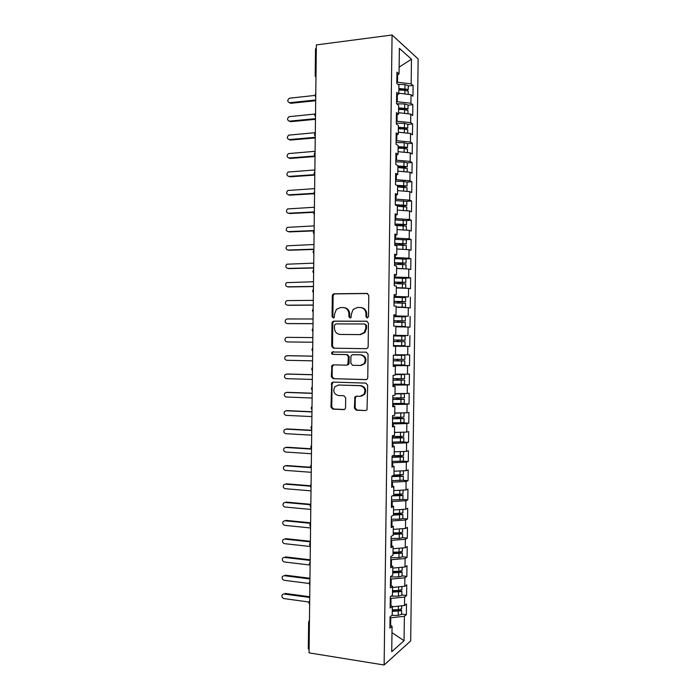 <?xml version="1.0" encoding="UTF-8"?>
<svg xmlns="http://www.w3.org/2000/svg" width="700" height="700" viewBox="0 0 700 700"><rect width="100%" height="100%" fill="white"/><g stroke="black" fill="none" stroke-linecap="round" stroke-linejoin="round"><path stroke-width="1.05" d="M367.211 317.966L368.524 316.566L368.795 295.382L366.966 293.414L334.136 293.79L332.92 294.306L332.316 295.767L332.062 316.584L333.305 317.957L334.189 317.564L334.609 313.889L336.429 309.356L340.454 307.58L343.166 307.571C346.675 307.939 348.591 310.03 348.898 313.863L348.863 316.584L350.123 317.966L351.041 317.537L351.453 313.863L353.185 309.409L357.385 307.501L360.141 307.493C363.711 307.86 365.654 309.969 365.969 313.836L365.934 316.575L367.211 317.966M354.401 408.091L356.213 410.156L365.505 410.559L367.019 409.797L367.675 385.158L365.846 383.11L333.06 382.104L331.695 382.743L330.96 407.094L332.727 409.132L343.726 409.614L345.17 408.914L345.564 407.715L345.686 397.766L343.892 395.727L338.433 395.526C333.918 394.152 332.727 391.23 334.854 386.759L338.555 385.017L360.141 385.709C364.639 386.986 365.916 389.865 363.965 394.363L360.01 396.322L356.379 396.191L354.926 396.909L354.401 408.091L355.171 407.977L356.974 410.025L365.505 410.559M316.365 44.914L392.07 35L384.134 665L309.059 652.872L316.365 44.914M366.275 348.679L367.701 347.988L368.156 346.71L368.445 323.199L366.616 321.204L333.804 321.142L332.535 321.711L331.984 323.102L331.704 346.22L333.471 348.197L366.275 348.679M368.06 354.183L367.771 377.685L367.36 378.901L365.89 379.627L333.104 378.674L331.336 376.661L331.931 365.479L333.27 364.858L346.447 365.155L347.839 364.499L348.373 356.615L346.579 354.602L332.859 354.366C331.66 354.007 331.363 353.229 331.975 352.039L366.231 352.161L368.06 354.183M367.045 321.256L334.609 321.204L333.34 321.764L333.331 321.213M392.07 35L418.136 58.94L410.69 640.885L384.134 665M399.131 67.121L411.477 59.211L399.376 48.326L399.053 73.902L396.944 72.17L396.795 83.51L398.904 85.172L398.799 94.027L396.681 92.418L396.541 103.757L398.65 105.297L398.536 114.144L396.428 112.665L396.287 124.005L398.396 125.414L398.283 134.26L396.174 132.912L396.034 144.244L398.142 145.521L398.029 154.367L395.92 153.143L395.771 164.474L397.889 165.629L397.775 174.466L395.666 173.373L395.517 184.695L397.635 185.727L397.521 194.565L395.404 193.594L395.264 204.916L397.381 205.817L397.267 214.655L395.15 213.815L395.01 225.129L397.127 225.899L397.014 234.736L394.896 234.019L394.756 245.341L396.874 245.98L396.76 254.818L394.642 254.223L394.494 265.536L396.62 266.053L396.506 274.89L394.389 274.426L394.24 285.731L396.366 286.125L396.252 294.954L394.126 294.613L393.986 305.918L396.113 306.189L395.999 315.009L393.873 314.799L393.733 326.104L395.859 326.244L395.745 335.064L393.619 334.976L393.479 346.281L395.605 346.29L395.491 355.11L393.365 355.154L393.225 366.45L395.351 366.336L395.238 375.148L393.111 375.322L392.971 386.61L395.098 386.374L394.984 395.185L392.858 395.483L392.717 406.77L394.844 406.402L394.73 415.214L392.604 415.634L392.455 426.921L394.59 426.422L394.476 435.234L392.35 435.785L392.201 447.064L394.336 446.442L394.223 455.254L392.096 455.927L391.947 467.198L394.082 466.454L393.969 475.265L391.842 476.061L391.694 487.331L393.829 486.465L393.724 495.267L391.58 496.186L391.44 507.456L393.575 506.468L393.47 515.261L391.326 516.311L391.186 527.581L393.321 526.461L393.216 535.255L391.072 536.428L390.933 547.697L393.076 546.446L392.963 555.24L390.819 556.544L390.679 567.805L392.822 566.431L392.709 575.216L390.565 576.651L390.425 587.904L392.569 586.407L392.455 595.192L390.311 596.75L390.171 608.003L392.315 606.375L392.201 615.16L390.058 616.84L389.918 628.093L392.061 626.343L389.961 624.881M411.477 59.211L411.162 83.851L396.812 82.171M408.293 85.951L413.105 85.444L411.162 83.851M413.105 85.444L412.965 96.233L411.031 94.71L410.918 103.25L396.567 101.675M408.047 105.184L412.851 104.72L410.918 103.25M412.851 104.72L412.72 115.509L410.777 114.109L410.672 122.631L396.322 121.179M407.803 124.416L412.606 123.987L410.672 122.631M412.606 123.987L412.475 134.785L410.533 133.49L410.428 142.021L396.078 140.674M407.558 143.64L412.361 143.255L410.428 142.021M412.361 143.255L412.221 154.044L410.287 152.871L410.183 161.394L395.832 160.16M407.321 162.864L412.116 162.523L410.183 161.394M412.116 162.523L411.976 173.303L410.043 172.244L409.929 180.766L395.579 179.646M407.067 182.07L411.871 181.773L409.929 180.766M411.871 181.773L411.731 192.553L409.789 191.616L409.684 200.139L395.334 199.124M406.779 201.285L411.626 201.023L409.684 200.139M411.626 201.023L411.486 211.803L409.544 210.98L409.439 219.494L395.089 218.601M406.402 220.491L411.381 220.264L409.439 219.494M411.381 220.264L411.241 231.044L409.299 230.335L409.194 238.849L394.844 238.061M405.869 239.697L411.136 239.505L409.194 238.849M411.136 239.505L410.996 250.276L409.054 249.69L408.949 258.195L394.599 257.53M404.941 258.904L410.891 258.738L408.949 258.195M410.891 258.738L410.751 269.509L408.809 269.036L408.695 277.541L394.354 276.981M402.588 278.11L410.646 277.97L408.695 277.541M410.646 277.97L410.506 288.733L408.564 288.374L408.45 296.879L394.109 296.433M395.596 297.325L408.45 296.879M410.401 297.185L410.261 307.947L408.31 307.703L408.205 316.216L393.864 315.875M393.855 316.418L408.205 316.216M410.156 316.4L410.016 327.162L408.065 327.04L407.96 335.536L393.619 335.317M393.61 335.484L407.96 335.536M409.911 335.615L409.771 346.369L407.82 346.36L407.715 354.856L395.5 354.769M393.243 365.216L409.526 365.575L409.666 354.821L407.715 354.856M409.526 365.575L407.575 365.68L407.47 374.176L395.255 374.185M392.998 384.265L409.281 384.764L409.421 374.019L407.47 374.176M409.281 384.764L407.33 384.991L407.225 393.488L395.001 393.601M399.201 403.567L409.036 403.961L409.176 393.216L407.225 393.488M409.036 403.961L407.085 404.294L406.971 412.79L394.756 413.017M402.43 422.835L408.791 423.141L408.931 412.396L406.971 412.79M408.791 423.141L406.84 423.596L406.726 432.084L394.511 432.416M403.13 442.015L408.546 442.321L408.686 431.585L406.726 432.084M408.546 442.321L406.595 442.89L406.481 451.377L394.266 451.815M392.079 457.327L403.576 456.977L403.305 461.151L408.301 461.492L408.441 450.756L406.481 451.377M408.301 461.492L406.341 462.175L406.236 470.662L394.021 471.205M403.2 480.296L408.056 480.664L408.196 469.927L406.236 470.662M408.056 480.664L406.096 481.46L405.991 489.948L393.776 490.595M403.034 499.345L407.811 499.826L407.951 489.099L405.991 489.948M407.811 499.826L405.851 500.736L405.746 509.224L393.531 509.976M393.47 515.139L402.841 514.544L402.789 518.569L407.566 518.98L407.706 508.252L405.746 509.224M407.566 518.98L405.606 520.012L405.501 528.491L393.286 529.349M402.553 537.653L407.321 538.134L407.461 527.406L405.501 528.491M407.321 538.134L405.361 539.28L405.256 547.759L393.041 548.721M402.308 556.754L407.085 557.279L407.216 546.56L405.256 547.759M407.085 557.279L405.116 558.539L405.011 567.009L392.796 568.085M402.062 575.855L406.84 576.424L406.971 565.705L405.011 567.009M406.84 576.424L404.871 577.798L404.766 586.267L392.551 587.44M401.817 594.947L406.595 595.551L406.726 584.841L404.766 586.267M406.595 595.551L404.626 597.048L404.521 605.509L392.306 606.795M401.581 614.031L406.35 614.688L406.49 603.969L404.521 605.509M406.35 614.688L404.381 616.289L404.066 640.719L391.738 651.683L392.061 626.343M392.315 606.375L390.206 605.019M390.652 625.363L390.749 617.785L390.049 617.68M404.381 616.289L390.749 617.785M391.983 632.651L404.066 640.719M392.569 586.407L390.46 585.148M390.906 605.465L390.994 598.421L390.294 598.325M404.626 597.048L390.994 598.421M392.822 566.431L390.714 565.276M391.16 585.567L391.239 579.058L390.539 578.97M404.871 577.798L391.239 579.058M393.076 546.446L390.959 545.396M391.414 565.653L391.484 559.685L390.784 559.606M405.116 558.539L391.484 559.685M393.321 526.461L391.213 525.508M391.659 545.746L391.729 540.304L391.029 540.234M405.361 539.28L391.729 540.304M393.575 506.468L391.466 505.61M391.912 525.822L391.974 520.923L391.274 520.852M405.606 520.012L391.974 520.923M393.829 486.465L391.72 485.713M392.166 505.899L392.219 501.532L391.519 501.471M405.851 500.736L392.219 501.532M394.082 466.454L391.965 465.806M392.42 485.966L392.464 482.134L391.764 482.081M406.096 481.46L392.464 482.134M394.336 446.442L392.219 445.9M392.674 466.025L392.709 462.735L392.009 462.683M406.341 462.175L392.709 462.735M394.59 426.422L392.473 425.985M392.919 446.084L392.954 443.328L392.254 443.284M406.595 442.89L392.954 443.328M394.844 406.402L392.726 406.061M393.172 426.125L393.199 423.911L392.499 423.876M406.84 423.596L393.199 423.911M395.098 386.374L392.971 386.129M393.426 406.175L393.453 404.495L392.744 404.469M407.085 404.294L393.453 404.495M395.351 366.336L393.225 366.196M393.68 386.207L393.697 385.07L392.989 385.053M407.33 384.991L393.697 385.07M395.605 346.29L393.479 346.255M393.934 366.24L393.942 365.645L393.234 365.627M407.575 365.68L393.942 365.645M395.745 335.064L393.619 335.081M394.188 346.264L393.479 346.194M407.82 346.36L394.188 346.203M395.999 315.009L393.873 315.131M408.065 327.04L395.85 326.795M396.252 294.954L394.126 295.172M394.572 315.875L394.581 315.088M408.31 307.703L396.104 307.099M396.506 274.89L394.371 275.214M394.817 296.424L394.835 295.102M408.564 288.374L396.34 287.919M396.76 254.818L394.625 255.246M395.062 276.964L395.08 275.109M408.809 269.036L396.585 268.467M397.014 234.736L394.879 235.27M395.308 257.504L395.334 255.098M409.054 249.69L396.83 249.016M397.267 214.655L395.132 215.285M395.553 238.035L395.588 235.095M409.299 230.335L397.084 229.565M397.521 194.565L395.386 195.3M395.797 218.566L395.841 215.075M409.544 210.98L397.329 210.096M397.775 174.466L395.64 175.306M396.043 199.089L396.095 195.055M409.789 191.616L397.574 190.627M398.029 154.367L395.894 155.312M396.287 179.602L396.349 175.026M410.043 172.244L397.819 171.15M398.283 134.26L396.139 135.301M396.533 160.107L396.602 154.998M410.287 152.871L398.064 151.673M398.536 114.144L396.392 115.29M396.786 140.612L396.856 134.96M410.533 133.49L398.309 132.186M398.799 94.027L396.646 95.279M397.031 121.109L397.11 114.914M410.777 114.109L398.562 112.691M315.192 75.679L315.516 48.843L316.321 48.178M399.053 73.902L396.9 75.25M397.276 101.605L397.364 94.859M411.031 94.71L398.808 93.196M309.094 649.504L308.306 648.795L308.63 622.195M397.521 82.093L397.618 74.804M315.761 94.868L314.956 95.428L289.328 98.219C287.131 100.266 287.271 101.763 289.748 102.707L315.7 99.995M393.479 346.159L409.771 346.369M315.525 114.494L314.72 115.001L315.499 116.856M315.289 134.111L314.484 134.584L315.262 136.421M315.053 153.729L314.248 154.157M314.816 173.338L314.011 173.714L314.773 175.525M314.58 192.946L313.784 193.279L314.562 195.099M314.352 212.546L313.547 212.835L314.326 214.655M314.116 232.138L313.311 232.382L314.09 234.194M313.88 251.729L313.075 251.921L313.898 250.075M313.644 271.311L312.839 271.46L313.618 273.271M313.408 290.885L312.602 290.99L313.425 289.144M313.171 310.45L312.375 310.52L313.145 312.331M312.935 330.015L312.139 330.033L312.961 328.195M312.699 349.571L311.902 349.554L312.725 347.707M312.463 369.127L311.666 369.058L312.489 367.211M312.235 388.675L311.43 388.561L312.252 386.715M311.999 408.214L311.203 408.056L312.025 406.201M311.762 427.752L310.966 427.543L311.789 425.688M311.526 447.274L310.73 447.029L311.553 445.165M311.29 466.804L310.494 466.506L311.316 464.642M311.054 486.316L310.266 485.984L311.089 484.102M310.826 505.829L310.03 505.452L310.852 503.554M310.59 525.332L309.794 524.913L310.616 522.996M310.354 544.836L309.558 544.381L310.38 542.43M310.118 564.331L309.33 563.815L310.152 561.864M309.89 583.817L309.094 583.258L309.916 581.289M309.654 603.304L308.858 602.718L309.68 600.705M367.491 317.931L366.686 316.636L366.713 313.906C366.433 310.17 364.578 308.061 361.139 307.58M344.129 307.659C347.541 308.105 349.387 310.205 349.676 313.933L349.641 316.645L350.42 317.922M367.596 293.527L334.941 293.895L333.725 294.42L333.121 295.873L332.868 316.654L333.62 317.914M332.535 321.711L333.34 321.764L332.789 323.155L332.509 346.22L334.276 348.197L366.476 348.67M365.829 325.377L364.551 323.986L335.746 323.899L334.469 325.264L334.434 328.108C334.731 331.914 336.63 334.023 340.121 334.434L359.809 334.591L364.245 332.483L365.785 328.265L365.829 325.377L366.572 325.43L364.7 323.995M340.629 334.451L340.121 334.434M366.572 325.43L366.537 328.309L364.998 332.517L360.561 334.618L340.918 334.46M366.433 379.558L333.104 378.674M333.664 364.866L332.264 366.739L332.141 376.609L333.909 378.613M346.666 365.146L348.618 364.464L349.072 363.195L349.151 356.598L347.358 354.594L332.859 354.366M333.48 351.627L332.78 352.039C332.168 353.22 332.465 353.99 333.664 354.349M360.299 365.47L364.14 363.598C366.257 359.039 365.015 356.125 360.43 354.848L352.774 354.716L351.382 355.373L350.919 356.659L350.84 363.274L352.642 365.295L360.299 365.47M361.06 365.435L364.892 363.571C367.001 359.021 365.767 356.108 361.191 354.83L360.43 354.848M353.43 354.699L361.191 354.83M356.501 396.2L355.294 398.002L355.171 407.977M361.139 396.226L364.717 394.266C366.66 389.777 365.391 386.908 360.894 385.639L360.141 385.709M338.406 385.017L360.894 385.639M333.322 382.113L332.054 383.933L331.774 406.98L333.533 409.01L344.435 409.483M398.86 89.206L404.565 89.381L405.738 89.731L403.909 90.204M408.301 85.706L404.959 84.612L397.924 84.402M398.869 88.498L408.039 89.373L407.05 90.501M398.842 90.055L404.889 90.23L408.231 91.297M289.748 102.707L290.815 103.303L289.293 102.699M290.815 103.303L315.691 100.712M398.615 108.535L405.414 108.92L402.736 109.55M408.056 105L404.714 103.985L396.541 103.749M398.624 107.888L407.794 108.692L406.543 109.804M398.598 109.436L404.644 109.603L407.986 110.591M314.912 114.056L289.021 116.681C286.912 118.737 287.079 120.225 289.529 121.144L290.596 121.686L289.135 121.135M289.529 121.144L315.473 118.668M290.596 121.686L315.473 119.324M398.37 127.864L405.169 128.222L401.398 128.896M407.811 124.294L404.469 123.357L396.296 123.13M398.379 127.26L407.549 128.013L405.921 129.097M398.352 128.809L404.399 128.975L407.733 129.885M315.306 132.659L288.715 135.135C286.703 137.209 286.895 138.688 289.31 139.571L290.377 140.07L288.977 139.571M289.31 139.571L315.254 137.322M290.377 140.07L315.245 137.926M398.125 147.175L404.924 147.516L399.866 148.225M407.566 143.579L404.224 142.721L396.051 142.511M398.134 146.633L407.304 147.332L405.02 148.383M398.108 148.181L404.154 148.339L407.488 149.17M315.088 151.314L288.418 153.597C286.484 155.671 286.711 157.133 289.091 157.99L290.159 158.454L288.82 157.99M289.091 157.99L315.017 155.977M290.159 158.454L315.017 156.529M397.88 166.486L404.679 166.801L399.28 167.58M407.321 162.855L403.979 162.076L395.806 161.875M397.889 165.996L407.059 166.635L403.392 167.685M397.863 167.545L407.243 168.446M314.86 169.969L288.129 172.043C286.274 174.125 286.527 175.577 288.873 176.409L288.671 176.409M288.873 176.409L314.213 174.668M289.94 176.82L314.466 175.14M397.635 185.798L404.512 186.156L398.886 186.935M407.076 182.131L403.734 181.431L395.561 181.239M396.839 185.334L406.814 185.938L401.161 186.987M397.618 186.909L406.998 187.722M314.632 188.615L287.831 190.496C286.064 192.57 286.344 194.014 288.654 194.819L289.73 195.186L288.523 194.827M405.851 191.293L403.48 191.109M288.654 194.819L313.784 193.322M289.73 195.186L313.828 193.751M395.588 205.056L404.197 205.354L398.545 206.281M395.264 204.662L406.779 205.415L406.831 201.364L395.316 200.602M406.779 205.415L399.691 206.308M397.373 206.255L406.752 206.99M314.414 207.252L287.551 208.933C285.863 211.006 286.16 212.433 288.444 213.229L288.382 213.229M406.201 210.735L401.774 210.42M288.444 213.229L313.723 211.942M289.511 213.553L313.609 212.327M395.019 224.35L403.953 224.63L398.947 225.032L398.239 225.627M406.586 220.666L395.071 219.949M395.019 224.017L406.315 224.525L398.501 225.216M396.27 225.593L406.297 226.065L406.464 230.151M406.315 230.142L399.578 229.723M314.186 225.89L287.262 227.369C285.652 229.434 285.967 230.86 288.225 231.63L288.26 231.639M288.225 231.63L314.116 230.545M289.293 231.91L313.819 230.886M394.774 243.635L403.707 243.889L398.703 244.221L397.976 244.965M406.341 239.925L394.826 239.295M394.774 243.364L406.07 243.81L398.23 244.422M394.756 244.904L406.262 245.507M406.219 249.532L396.839 249.007M313.967 244.519L286.983 245.805C285.442 247.861 285.784 249.27 288.006 250.023L288.19 250.066M288.006 250.023L313.906 249.174M289.074 250.259L313.906 249.445M394.529 262.929L403.463 263.148L398.457 263.401L397.731 264.303M406.096 259.175L394.581 258.641M394.537 262.701L405.825 263.095L397.967 263.62M403.454 268.783L399.525 268.608M394.511 264.25L406.017 264.757M405.746 268.887L396.594 268.345M313.74 263.139L286.711 264.224C285.233 266.28 285.591 267.671 287.787 268.415L288.137 268.476M398.589 264.32L398.825 263.83M287.787 268.415L313.688 267.794M288.855 268.608L313.679 268.012M394.284 282.205L403.287 282.433L398.221 282.581L397.53 283.631M405.851 278.416L394.345 277.979M394.293 282.03L405.58 282.363L397.705 282.809M401.249 288.102L396.34 287.831M394.266 283.579L405.773 283.981L405.729 288.024L396.349 287.674M404.197 288.207L405.729 288.024M313.512 281.759L286.44 282.642C285.031 284.69 285.408 286.072 287.569 286.799L288.094 286.877M398.344 283.649L398.562 282.975M287.569 286.799L313.46 286.414M288.636 286.947L313.46 286.58M394.047 301.481L403.043 301.674L397.976 301.752L397.364 302.96M405.606 297.658L394.1 297.308M394.047 301.359L405.335 301.63L397.451 301.998M394.03 302.908L405.527 303.231L405.484 307.265L396.104 307.002M398.248 307.422L405.484 307.265M313.294 300.37L287.411 300.589L286.169 301.061C284.821 303.091 285.215 304.465 287.35 305.183L288.05 305.252M398.16 302.969L398.309 302.111M287.35 305.183L313.241 305.025M288.426 305.287L313.233 305.139M393.803 320.749L402.797 320.906L397.731 320.924L397.259 322.28M393.803 320.688L405.309 320.924L405.361 316.89L393.855 316.627M405.309 320.924L397.189 321.178M395.859 326.471L402.727 326.48L395.859 326.366M393.785 322.227L405.291 322.464L405.239 326.506L395.859 326.314M395.85 326.524L405.239 326.506M313.066 318.981L287.192 318.964L285.906 319.463C284.62 321.484 285.023 322.849 287.14 323.558L288.015 323.61M398.055 322.289L398.046 321.239M287.14 323.558L313.014 323.636M288.207 323.619L313.014 323.689M393.558 340.016L402.561 340.13L397.486 340.086L396.935 340.349L397.311 341.591M393.558 339.999L405.064 340.165L405.116 336.123L393.61 335.947M405.064 340.165L396.935 340.349M393.54 341.547L405.046 341.696L404.994 345.739L393.488 345.608M312.848 337.584L286.974 337.339L285.644 337.864C284.41 339.876 284.839 341.233 286.921 341.933L312.786 342.239L286.921 341.933M398.142 341.609L397.793 340.366M393.496 355.154L402.369 355.32L393.365 355.224M394.345 355.136L404.871 355.355L393.365 355.259M393.312 359.31L404.819 359.38M393.295 360.815L401.406 360.902M393.295 360.859L404.801 360.929L398.081 360.736L397.661 359.363M404.801 360.929L404.749 364.963L393.243 364.91M287.7 355.688L285.381 356.256C284.209 358.26 284.646 359.599 286.703 360.299L312.567 360.832M396.856 359.354L397.224 360.771L401.406 360.859M312.62 356.186L286.755 355.705M312.62 356.142L287.831 355.688M395.246 374.316L402.124 374.535L395.246 374.5M395.246 374.229L404.626 374.57L395.246 374.588M393.067 378.621L404.574 378.613L404.626 374.57M393.05 380.065L401.161 380.144M393.05 380.161L404.556 380.144L397.836 379.838L397.241 378.656M404.556 380.144L404.504 384.186L392.998 384.221M287.297 374.019L285.127 374.649C283.999 376.626 284.454 377.965 286.484 378.656L312.34 379.426M396.445 378.656L396.988 379.925L401.161 380.039M312.401 374.771L286.536 374.062M312.401 374.684L287.613 374.001M398.422 393.566L395.001 393.75M401.59 393.54L404.162 393.846L395.001 393.89M392.822 397.924L404.329 397.828L404.381 393.794M392.805 399.306L400.916 399.376M392.805 399.464L404.311 399.368L397.6 398.939L396.918 397.95M404.259 403.384L392.752 403.515M286.904 392.368L284.874 393.024C283.789 395.001 284.252 396.322 286.265 397.014L312.121 398.011M396.104 397.95L396.743 399.061L400.916 399.227M312.174 393.365L286.326 392.42M312.174 393.216L287.394 392.315M401.415 412.886L395.762 412.991M403.672 412.851L394.756 413.175M392.578 417.217L403.865 417.121L404.136 413M392.569 418.547L400.671 418.609M392.56 418.757L403.848 418.661L397.355 418.031L396.646 417.244M404.014 422.59L392.507 422.809M286.51 410.716L284.629 411.399C283.588 413.359 284.06 414.68 286.055 415.363L311.894 416.588M395.806 417.235L396.498 418.206L400.671 418.399M311.955 411.941L286.108 410.769M311.955 411.74L287.175 410.62M403.874 432.162L394.511 432.469M392.341 436.502L403.62 436.354L403.891 432.206M392.324 437.789L400.426 437.832M392.315 438.043L403.602 437.894L397.11 437.115L396.428 436.529M403.769 441.787L392.271 442.094M286.134 429.074L284.375 429.765C283.377 431.716 283.868 433.029 285.836 433.703L311.675 435.164M395.544 436.52L396.261 437.334L400.426 437.57M311.727 430.526L285.889 429.118M311.727 430.264L286.956 428.925M403.576 451.483L395.946 451.754M392.525 455.787L403.594 455.411M392.079 457.012L400.181 457.048M403.576 456.977L396.27 455.805M285.757 447.44L284.13 448.131C283.176 450.065 283.666 451.369 285.618 452.043L311.447 453.74M395.316 455.796L396.016 456.461L400.19 456.733M403.305 461.151L392.026 461.379M311.509 449.094L285.67 447.457M311.412 448.779L286.746 447.221M393.977 475.073L403.349 474.6M391.834 476.236L399.936 476.262M391.834 476.604L403.113 476.332L396.191 475.073M403.279 480.165L391.781 480.655M285.425 465.798L283.885 466.48C282.966 468.405 283.474 469.7 285.399 470.383L311.229 472.299M395.115 475.073L399.945 475.895M310.756 467.626L285.451 465.798M310.608 467.25L286.527 465.517M403.034 470.802L397.88 471.039M393.733 494.34L402.894 494.008L403.156 490.096M393.269 495.46L399.691 495.469M392.306 495.88L402.868 495.548L396.48 494.34M403.086 495.355L402.824 499.581L391.536 499.923M285.127 484.12L283.649 484.829C282.765 486.736 283.273 488.031 285.18 488.705L311.001 490.858M394.957 494.34L399.7 495.049M310.266 486.159L285.241 484.129M310.284 485.739L286.309 483.796M402.29 490.14L399.236 490.306M393.488 513.599L402.868 512.96M393.47 514.666L399.166 514.675L400.348 514.465L399.455 514.194L399.446 514.666M402.841 514.544L398.379 513.608M402.789 518.569L399.446 519.19L391.291 519.19M284.839 502.442L283.404 503.177C282.555 505.067 283.08 506.354 284.97 507.036L310.783 509.416M394.844 513.599L399.455 514.194M310.152 504.718L285.023 502.451M310.345 504.262L286.099 502.084M393.243 532.858L399.271 532.858L402.623 532.131M393.234 533.872L398.93 533.872L400.102 533.628L399.21 533.339L399.21 533.864M393.225 534.398L402.386 533.951L399.779 532.849M402.553 537.696L399.201 538.431L391.046 538.449M284.559 520.765L283.168 521.509C282.345 523.39 282.879 524.676 284.751 525.35L310.555 527.966M394.826 532.858L399.21 533.339M310.371 523.303L284.804 520.774M310.616 522.804L285.88 520.363M392.998 552.108L399.026 552.099L402.377 551.303M392.989 553.07L398.685 553.061L399.858 552.799L398.974 552.475L398.965 553.053M392.98 553.648L402.141 553.14L400.365 552.038M402.308 556.859L398.956 557.681L390.81 557.699M284.279 539.079L282.931 539.84C282.144 541.712 282.678 542.99 284.533 543.664L310.336 546.508M395.614 552.108L398.974 552.475M310.389 541.87L284.585 539.087M310.398 541.293L285.661 538.633M392.752 571.358L398.781 571.34L402.132 570.465M392.744 572.267L398.44 572.241L399.613 571.961L398.729 571.602L398.72 572.233M392.735 572.898L401.896 572.329L400.566 571.209M402.062 576.021L398.711 576.914L390.565 576.949M283.999 557.392L282.695 558.163C281.934 560.017 282.476 561.295 284.314 561.977L309.592 564.988M396.533 571.34L398.729 571.602M310.17 560.411L284.375 557.401M310.179 559.781L285.442 556.894M392.516 590.599L398.536 590.572L401.887 589.619M392.499 591.456L398.195 591.421L399.368 591.115L398.484 590.73L398.475 591.413M392.49 592.139L401.651 591.517L400.619 590.371M401.817 595.175L398.466 596.146L391.09 596.181M283.727 575.697L282.459 576.476C281.733 578.322 282.275 579.591 284.104 580.282L309.102 583.485M397.267 590.572L398.484 590.73M309.942 578.952L284.156 575.706M309.951 578.261L285.233 575.155M392.271 609.831L398.291 609.796L401.642 608.764M392.262 610.636L397.95 610.601L399.123 610.26L398.239 609.849L398.23 610.584M392.254 611.371L401.406 610.697L400.584 609.534M401.572 614.32L398.221 615.37L391.877 615.414M283.456 594.003L282.223 594.79C281.523 596.628 282.074 597.887 283.885 598.579L308.963 602.017M309.724 597.476L283.938 594.003M309.733 596.741L285.014 593.416M315.971 77.7L315.192 75.74L315.998 75.136M309.418 622.781L308.63 622.134L309.453 620.121M366.713 313.906L365.969 313.836M349.641 316.645L348.863 316.584M349.676 313.933L348.898 313.863M332.868 316.654L332.062 316.584M333.121 295.873L332.316 295.767M334.941 293.895L334.136 293.79M367.5 293.493L366.966 293.414M366.686 316.636L365.934 316.575M334.276 348.197L333.471 348.197M332.509 346.22L331.704 346.22M332.789 323.155L331.984 323.102M334.609 321.204L333.804 321.142M360.561 334.618L359.809 334.591M366.537 328.309L365.785 328.265M332.141 376.609L331.336 376.661M332.264 366.739L331.459 366.774M349.072 363.195L348.294 363.221M349.151 356.598L348.373 356.615M347.358 354.594L346.579 354.602M353.544 354.699L352.774 354.716M355.294 398.002L354.524 398.099M339.351 384.947L338.555 385.017M344.374 409.509L343.726 409.614M333.533 409.01L332.727 409.132M331.774 406.98L330.96 407.094M332.054 383.933L331.249 384.002M356.974 410.025L356.213 410.156M404.889 90.23L404.836 93.949M404.845 89.399L404.836 90.108M404.959 84.612L404.906 88.681M404.644 109.603L404.591 113.391M404.6 108.719L404.6 109.366M404.714 103.985L404.661 108.054M404.399 128.975L404.346 132.834M404.355 128.03L404.355 128.634M404.469 123.357L404.416 127.426M404.154 148.339L404.101 152.268M404.11 147.341L404.11 147.884M404.224 142.721L404.171 146.79M403.9 167.694L403.856 171.692M403.865 166.644L403.865 167.134M403.979 162.076L403.926 166.145M399.429 186.638L400.12 186.961M403.655 187.049L403.611 191.109M403.62 185.938L403.62 186.375M403.734 181.431L403.681 185.5M399.192 205.835L400.041 206.194M403.41 206.386L403.358 210.455M403.48 200.778L403.436 204.846M398.947 225.032L399.796 225.339M403.165 225.733L403.113 229.793M403.235 220.124L403.191 224.184M398.703 244.221L399.551 244.484M402.92 245.061L402.868 249.121M402.99 239.461L402.938 243.521M398.457 263.401L399.315 263.62M402.675 264.39L402.623 268.45M402.745 258.79L402.692 262.85M398.221 282.581L399.07 282.748M402.43 283.719L402.377 287.77M402.5 278.11L402.447 282.17M397.976 301.752L398.825 301.875M402.185 303.03L402.132 307.09M402.255 297.43L402.203 301.49M397.731 320.924L398.589 320.994M401.94 322.341L401.887 326.401M402.01 316.741L401.957 320.801M397.486 340.086L398.344 340.104M401.695 341.652L401.642 345.704M401.765 336.053L401.713 340.104M398.081 360.736L397.224 360.771M401.45 360.946L401.398 364.998M401.52 355.355L401.467 359.406M397.836 379.838L396.988 379.925M401.205 380.24L401.152 384.291M401.275 374.649L401.223 378.7M397.6 398.939L396.743 399.061M400.96 399.534L400.908 403.585M401.03 393.942L400.977 397.985M397.355 418.031L396.498 418.206M400.715 418.819L400.662 422.861M400.785 413.227L400.733 417.27M397.11 437.115L396.261 437.334M400.47 438.095L400.418 442.137M400.54 432.504L400.488 436.546M396.874 456.19L396.016 456.461M400.225 457.363L400.172 461.414M400.295 451.771L400.243 455.823M396.629 475.265L395.771 475.589M399.98 476.63L399.928 480.673M400.05 471.039L399.998 475.09M396.375 494.34L395.535 494.699M399.735 495.889L399.683 499.931M399.805 490.306L399.761 494.349M395.727 513.599L395.29 513.809M399.49 515.148L399.446 519.19M399.56 509.6L399.516 513.608M399.245 534.398L399.201 538.431M399.315 528.929L399.271 532.858M399.009 553.639L398.956 557.681M399.07 548.24L399.026 552.099M398.764 572.871L398.711 576.914M398.825 567.551L398.781 571.34M398.519 592.104L398.466 596.146M398.58 586.863L398.536 590.572M398.274 611.336L398.221 615.37M398.335 606.156L398.291 609.796M315.779 93.502L314.956 95.366M315.543 113.094L314.72 114.949M315.735 97.282L314.956 95.419M315.306 132.685L314.484 134.531M315.07 152.268L314.248 154.114L315.026 155.986M314.834 171.841L314.02 173.679M314.606 191.406L313.784 193.244M314.37 210.971L313.547 212.8M314.134 230.527L313.311 232.356M313.661 269.614L312.839 271.442M313.854 253.741L313.075 251.921M313.197 308.674L312.375 310.511M313.381 292.801L312.602 290.99M312.918 331.852L312.139 330.033M312.681 351.365L311.902 349.554M312.445 370.877L311.666 369.066M312.209 390.381L311.43 388.561M311.973 409.885L311.203 408.056M311.745 429.38L310.966 427.551M311.509 448.875L310.73 447.037M311.273 468.361L310.494 466.515M311.036 487.847L310.266 485.992M310.809 507.325L310.03 505.461M310.572 526.794L309.794 524.921M310.336 546.262L309.558 544.381M310.1 565.731L309.33 563.832M309.873 585.183L309.094 583.275M309.636 604.642L308.858 602.718M333.725 294.42L332.92 294.306M364.998 332.517L364.245 332.483M332.736 365.444L331.931 365.479M348.618 364.464L347.839 364.499M332.78 352.039L331.975 352.039M364.892 363.571L364.14 363.598M355.688 396.804L354.926 396.909M364.717 394.266L363.965 394.363M332.5 382.672L331.695 382.743M408.301 85.636L408.249 89.688M408.231 91.236L408.188 94.36M408.056 104.939L408.004 108.99M407.986 110.539L407.942 113.776M407.811 124.232L407.759 128.284M407.741 129.832L407.697 133.184M407.566 143.526L407.514 147.577M407.496 149.117L407.444 152.591M407.321 162.811L407.269 166.862M407.243 168.403L407.199 171.99M407.076 182.088L407.024 186.139M406.998 187.679L406.954 191.389M406.752 206.955L406.709 210.77M399.481 206.308L398.764 206.001M406.586 220.631L406.534 224.674M406.341 239.899L406.289 243.941M406.262 245.481L406.219 249.524M406.096 259.149L406.044 263.191M406.017 264.731L405.974 268.774M405.851 278.399L405.799 282.441M405.606 297.649L405.554 301.691M404.871 355.355L404.819 359.389M397.539 359.485L396.681 359.511M404.311 399.368L404.259 403.401M404.066 418.574L404.014 422.608M403.821 437.78L403.769 441.814M403.646 451.483L403.594 455.438M403.401 470.794L403.349 474.635M403.331 476.166L403.279 480.2M402.911 509.399L402.868 513.004M402.666 528.692L402.623 532.184M402.596 533.715L402.553 537.74M402.421 547.977L402.377 551.355M402.36 552.886L402.308 556.911M402.176 567.262L402.132 570.517M402.115 572.049L402.062 576.074M401.931 586.539L401.887 589.68M401.87 591.211L401.817 595.236M401.686 605.806L401.642 608.834M401.625 610.365L401.572 614.39"/></g></svg>
